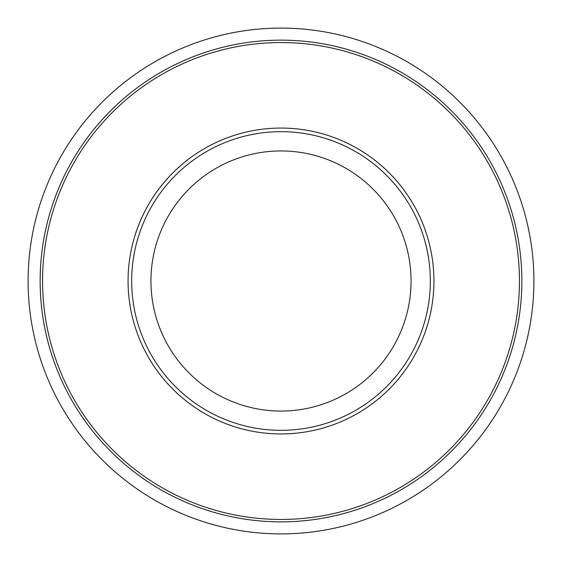 <?xml version="1.0" encoding="UTF-8"?>
<svg xmlns="http://www.w3.org/2000/svg" width="562" height="562" viewBox="0 0 562 562"><rect width="100%" height="100%" fill="white"/><g stroke="black" fill="none" stroke-linecap="round" stroke-linejoin="round"><path stroke-width="0.84" d="M28.1 281A252.9 252.9 0 0 0 281 533.9A252.9 252.9 0 0 0 533.9 281A252.9 252.9 0 0 0 281 28.1A252.9 252.9 0 0 0 28.1 281M519.45 281A238.45 238.45 0 0 0 281 42.55A238.45 238.45 0 0 0 42.55 281A238.45 238.45 0 0 0 281 519.45A238.45 238.45 0 0 0 519.45 281M521.859 281A240.859 240.859 0 0 0 281 40.141A240.859 240.859 0 0 0 40.141 281A240.859 240.859 0 0 0 281 521.859A240.859 240.859 0 0 0 521.859 281M281 128.059A152.941 152.941 0 0 1 433.941 281A152.941 152.941 0 0 1 281 433.941A152.941 152.941 0 0 1 128.059 281A152.941 152.941 0 0 1 281 128.059M281 131.67A149.33 149.33 0 0 1 430.33 281A149.33 149.33 0 0 1 281 430.33A149.33 149.33 0 0 1 131.67 281A149.33 149.33 0 0 1 281 131.67M411.061 281A130.061 130.061 0 0 1 281 411.061A130.061 130.061 0 0 1 150.939 281A130.061 130.061 0 0 1 281 150.939A130.061 130.061 0 0 1 411.061 281"/></g></svg>
